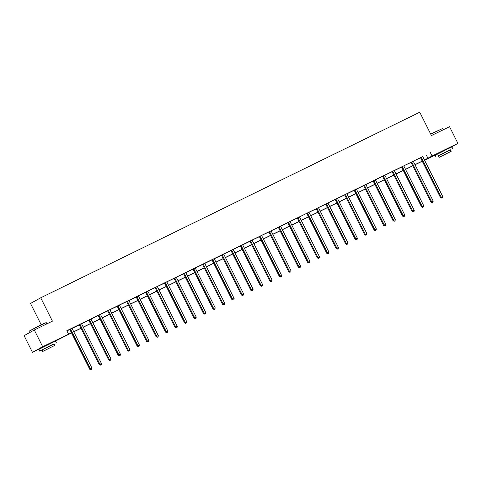 <?xml version="1.0" encoding="UTF-8"?>
<svg xmlns="http://www.w3.org/2000/svg" width="482" height="482" viewBox="0 0 482 482"><rect width="100%" height="100%" fill="white"/><g stroke="black" fill="none" stroke-linecap="round" stroke-linejoin="round"><path stroke-width="0.72" d="M42.464 347.227L51.538 342.684M438.861 153.131L447.941 148.589M46.868 323.862L46.224 322.579L29.547 330.929L41.157 324.693L30.511 303.443L40.723 297.792L419.75 112.21L431.438 135.562L449.549 126.694L457.9 143.371L449.489 148.028M438.036 153.752L424.606 160.325M422.377 161.416L421.864 161.669L422.365 161.392M71.565 332.929L38.801 349.414L39.638 351.083L42.03 350.022M41.639 347.841L32.451 352.342L42.663 346.691L71.517 332.827M42.663 346.691L34.312 330.013L24.1 335.659L32.451 352.342M422.804 156.53L66.817 330.712L68.486 334.044M66.92 330.923L69.794 329.519M72.107 328.381L79.271 324.874M81.591 323.741L88.748 320.235M91.068 319.102L98.226 315.596M100.533 314.33L107.703 310.956M110.01 309.691L117.186 306.311M119.488 305.046L126.664 301.672M128.983 300.533L136.141 297.033M138.448 295.767L145.618 292.387M147.926 291.122L155.005 287.658M157.403 286.483L164.579 283.109M166.88 281.843L173.96 278.373M176.358 277.198L183.534 273.824M185.853 272.692L193.011 269.185M195.331 268.046L202.494 264.54M204.808 263.407L211.972 259.9M214.291 258.768L221.449 255.261M223.768 254.122L230.926 250.616M233.246 249.483L240.404 245.977M242.723 244.844L249.887 241.337M252.188 240.072L259.364 236.692M261.666 235.433L268.842 232.053M271.149 230.788L278.319 227.414M280.626 226.148L287.802 222.774M290.104 221.509L297.28 218.129M299.581 216.864L306.66 213.399M309.058 212.225L316.234 208.851M318.542 207.585L325.712 204.205M328.019 202.94L335.098 199.476M337.508 198.433L344.672 194.927M346.992 193.788L354.149 190.282M356.469 189.149L363.627 185.642M365.946 184.51L373.104 181.003M375.424 179.864L382.588 176.358M384.907 175.225L392.065 171.719M394.384 170.586L401.542 167.079M403.85 165.814L411.019 162.434M413.327 161.175L420.503 157.795M422.81 156.572L420.437 157.735M413.333 161.217L410.959 162.374M403.85 165.856L401.476 167.019M394.372 170.495L391.999 171.658M384.895 175.135L382.521 176.298M375.418 179.78L373.044 180.943M365.934 184.419L363.567 185.582M356.457 189.058L354.083 190.221M346.98 193.704L344.606 194.867M337.502 198.343L335.129 199.506M328.025 202.982L325.651 204.145M318.542 207.628L316.168 208.79M309.064 212.267L306.691 213.43M299.587 216.906L297.213 218.069M290.11 221.551L287.736 222.708M280.632 226.191L278.259 227.353M271.149 230.83L268.775 231.993M261.672 235.475L259.298 236.632M252.194 240.114L249.821 241.277M242.717 244.754L240.343 245.916M233.234 249.393L230.866 250.556M223.756 254.038L221.383 255.201M214.279 258.677L211.905 259.84M204.802 263.317L202.428 264.479M195.324 267.962L192.951 269.125M185.841 272.601L183.467 273.764M176.364 277.24L173.99 278.403M166.886 281.886L164.513 283.048M157.409 286.525L155.035 287.688M147.932 291.164L145.558 292.327M138.448 295.809L136.075 296.966M128.971 300.449L126.597 301.612M119.494 305.088L117.12 306.251M110.017 309.733L107.643 310.89M100.533 314.372L98.165 315.535M91.056 319.012L88.682 320.175M81.579 323.651L79.205 324.814M72.101 328.296L69.727 329.459M34.312 330.013L52.418 321.145L40.723 297.792M430.408 152.68L432.077 156.017L457.9 143.371M424.449 160.018L432.077 156.017M73.74 331.737L80.994 328.188M83.217 327.097L90.471 323.549M92.701 322.458L99.949 318.903M102.178 317.813L109.426 314.264M111.655 313.173L118.909 309.625M121.133 308.534L128.387 304.979M130.61 303.889L137.864 300.34M140.093 299.25L147.341 295.701M149.571 294.61L156.825 291.056M159.048 289.965L166.302 286.416M168.525 285.326L175.779 281.777M178.003 280.687L185.257 277.132M187.486 276.041L194.734 272.493M196.963 271.402L204.217 267.853M206.441 266.763L213.695 263.208M215.918 262.124L223.172 258.569M225.401 257.478L232.649 253.93M234.879 252.839L242.127 249.29M244.356 248.2L251.61 244.645M253.833 243.555L261.087 240.006M263.311 238.915L270.565 235.367M272.794 234.276L280.042 230.721M282.271 229.631L289.525 226.082M291.749 224.992L299.003 221.443M301.226 220.352L308.48 216.798M310.709 215.707L317.957 212.158M320.187 211.068L327.435 207.519M329.664 206.429L336.918 202.874M339.141 201.783L346.395 198.235M348.619 197.144L355.873 193.595M358.102 192.505L365.35 188.95M367.579 187.866L374.827 184.311M377.057 183.22L384.311 179.672M386.534 178.581L393.788 175.032M396.011 173.942L403.265 170.387M405.495 169.296L412.743 165.748M414.972 164.657L422.226 161.108M424.54 160.187L426.004 159.379L424.497 160.114M422.274 161.205L415.02 164.754M412.797 165.844L405.543 169.399M403.314 170.489L396.065 174.038M393.836 175.129L386.582 178.677M384.359 179.768L377.105 183.323M374.882 184.413L367.627 187.962M365.398 189.052L358.15 192.601M355.921 193.692L348.673 197.246M346.444 198.331L339.189 201.886M336.966 202.976L329.712 206.525M327.489 207.615L320.235 211.164M318.006 212.255L310.757 215.809M308.528 216.9L301.28 220.449M299.051 221.539L291.797 225.088M289.574 226.178L282.319 229.733M280.096 230.824L272.842 234.373M270.613 235.463L263.365 239.012M261.136 240.102L253.881 243.657M251.658 244.748L244.404 248.296M242.181 249.387L234.927 252.936M232.698 254.026L225.449 257.581M223.22 258.671L215.972 262.22M213.743 263.311L206.489 266.859M204.266 267.95L197.011 271.505M194.788 272.589L187.534 276.144M185.305 277.234L178.057 280.783M175.828 281.874L168.573 285.422M166.35 286.513L159.096 290.068M156.873 291.158L149.619 294.707M147.39 295.797L140.142 299.346M137.912 300.437L130.664 303.991M128.435 305.082L121.181 308.631M118.958 309.721L111.704 313.27M109.48 314.36L102.226 317.915M99.997 319.006L92.749 322.554M90.52 323.645L83.272 327.194M81.042 328.284L73.788 331.839M426.269 154.975L427.938 158.307M421.376 157.662L420.69 158.042L440.47 197.542L441.157 197.156L421.376 157.662A0.747 0.675 61 0 0 421.208 157.433L421.123 157.355M441.843 197.915L442.446 197.62L441.843 197.915L441.157 197.156L442.675 196.415L422.901 156.915A0.747 0.675 61 0 1 422.816 156.644M420.69 158.042A0.747 0.675 61 0 0 420.521 157.813L420.406 157.704M440.47 197.542L441.566 198.072M442.446 197.62L442.675 196.415M430.679 134.044L442.627 128.483L430.781 134.237M450.441 149.914L438.427 155.927M452.719 148.637L451.887 146.968L446.995 149.233L435.204 155.318L436.035 156.987M439.144 157.355L438.373 155.819L446.862 151.438L450.387 149.806L451.152 151.336L439.144 157.355L451.152 151.336M446.748 153.463L441.277 156.282L446.748 153.463M41.157 324.693L46.224 322.579M54.038 344.009L39.638 351.083M42.741 351.45L41.97 349.914L50.459 345.534L53.984 343.901L54.755 345.431L42.741 351.45L54.755 345.431M50.345 347.552L44.874 350.378L50.345 347.552M29.547 330.929L30.221 332.273M411.899 162.301L411.212 162.681L430.992 202.181L431.679 201.801L411.899 162.301A0.747 0.675 61 0 0 411.73 162.073L411.646 161.994M432.36 202.561L432.969 202.259L432.36 202.561L431.679 201.801L433.198 201.054L413.417 161.56A0.747 0.675 61 0 1 413.339 161.289M411.212 162.681A0.747 0.675 61 0 0 411.044 162.458L410.929 162.35M430.992 202.181L432.089 202.711M432.969 202.259L433.198 201.054M402.422 166.941L401.735 167.326L421.509 206.82L422.202 206.441L402.422 166.941A0.747 0.675 61 0 0 402.253 166.718L402.169 166.633M422.883 207.2L423.491 206.905L422.883 207.2L422.202 206.441L423.72 205.7L403.94 166.2A0.747 0.675 61 0 1 403.862 165.928M401.735 167.326A0.747 0.675 61 0 0 401.566 167.097L401.446 166.989M421.509 206.82L422.606 207.35M423.491 206.905L423.72 205.7M392.944 171.586L392.252 171.966L412.032 211.465L412.725 211.08L392.944 171.586A0.747 0.675 61 0 0 392.776 171.357L392.691 171.279M413.405 211.839L414.014 211.544L413.405 211.839L412.725 211.08L414.243 210.339L394.463 170.839A0.747 0.675 61 0 1 394.384 170.568L394.366 170.453M392.252 171.966A0.747 0.675 61 0 0 392.083 171.737L391.968 171.628M412.032 211.465L413.128 211.996M414.014 211.544L414.243 210.339M383.467 176.225L382.774 176.605L402.554 216.105L403.241 215.725L383.467 176.225A0.747 0.675 61 0 0 383.298 175.996L383.214 175.918M403.928 216.484L404.537 216.183L403.928 216.484L403.241 215.725L404.766 214.978L384.985 175.484A0.747 0.675 61 0 1 384.901 175.213L384.889 175.099M382.774 176.605A0.747 0.675 61 0 0 382.606 176.382L382.491 176.273M402.554 216.105L403.651 216.635M404.537 216.183L404.766 214.978M373.984 180.864L373.297 181.25L393.077 220.744L393.764 220.364L373.984 180.864A0.747 0.675 61 0 0 373.815 180.642L373.731 180.557M394.451 221.124L395.053 220.828L394.451 221.124L393.764 220.364L395.282 219.623L375.502 180.123A0.747 0.675 61 0 1 375.424 179.852L375.412 179.738M373.297 181.25A0.747 0.675 61 0 0 373.128 181.021L373.014 180.913M393.077 220.744L394.174 221.274M395.053 220.828L395.282 219.623M364.506 185.51L363.82 185.889L383.594 225.389L384.287 225.004L364.506 185.51A0.747 0.675 61 0 0 364.338 185.281L364.253 185.202M384.967 225.763L385.576 225.468L384.967 225.763L384.287 225.004L385.805 224.263L366.025 184.763A0.747 0.675 61 0 1 365.946 184.492L365.934 184.377M363.82 185.889A0.747 0.675 61 0 0 363.651 185.66L363.53 185.552M383.594 225.389L384.696 225.919M385.576 225.468L385.805 224.263M355.029 190.149L354.336 190.529L374.116 230.028L374.809 229.649L355.029 190.149A0.747 0.675 61 0 0 354.86 189.92L354.776 189.842M375.49 230.408L376.099 230.107L375.49 230.408L374.809 229.649L376.328 228.902L356.547 189.408A0.747 0.675 61 0 1 356.469 189.137L356.451 189.016M354.336 190.529A0.747 0.675 61 0 0 354.168 190.306L354.053 190.191M374.116 230.028L375.213 230.559M376.099 230.107L376.328 228.902M345.552 194.788L344.859 195.174L364.639 234.668L365.332 234.288L345.552 194.788A0.747 0.675 61 0 0 345.383 194.565L345.299 194.481M366.013 235.047L366.621 234.746L366.013 235.047L365.332 234.288L366.85 233.541L347.07 194.047A0.747 0.675 61 0 1 346.986 193.776L346.974 193.662M344.859 195.174A0.747 0.675 61 0 0 344.69 194.945L344.576 194.836M364.639 234.668L365.736 235.198M366.621 234.746L366.85 233.541M336.075 199.434L335.382 199.813L355.162 239.313L355.849 238.927L336.075 199.434A0.747 0.675 61 0 0 335.906 199.205L335.815 199.126M356.535 239.687L357.144 239.391L356.535 239.687L355.849 238.927L357.367 238.186L337.593 198.686A0.747 0.675 61 0 1 337.508 198.415L337.496 198.301M335.382 199.813A0.747 0.675 61 0 0 335.213 199.584L335.906 199.205M355.162 239.313L356.258 239.843M357.144 239.391L357.367 238.186M326.591 204.073L325.904 204.452L345.684 243.952L346.371 243.573L326.591 204.073A0.747 0.675 61 0 0 326.422 203.844L326.338 203.766M347.052 244.326L347.661 244.031L347.052 244.326L346.371 243.573L347.89 242.826L328.109 203.332A0.747 0.675 61 0 1 328.031 203.061M325.904 204.452A0.747 0.675 61 0 0 325.736 204.229L325.621 204.115M345.684 243.952L346.781 244.482M347.661 244.031L347.89 242.826M317.114 208.712L316.427 209.098L336.201 248.592L336.894 248.212L317.114 208.712A0.747 0.675 61 0 0 316.945 208.483L316.861 208.405M337.575 248.971L338.183 248.67L337.575 248.971L336.894 248.212L338.412 247.465L318.632 207.971A0.747 0.675 61 0 1 318.554 207.7M316.427 209.098A0.747 0.675 61 0 0 316.258 208.869L316.138 208.76M336.201 248.592L337.298 249.122M338.183 248.67L338.412 247.465M307.637 213.357L306.944 213.737L326.724 253.237L327.417 252.851L307.637 213.357A0.747 0.675 61 0 0 307.468 213.128L307.383 213.044M328.097 253.61L328.706 253.315L328.097 253.61L327.417 252.851L328.935 252.11L309.155 212.61A0.747 0.675 61 0 1 309.076 212.339M306.944 213.737A0.747 0.675 61 0 0 306.775 213.508L307.468 213.128M326.724 253.237L327.82 253.761M328.706 253.315L328.935 252.11M298.159 217.997L297.466 218.376L317.246 257.876L317.933 257.49L298.159 217.997A0.747 0.675 61 0 0 297.99 217.768L297.906 217.689M318.62 258.25L319.229 257.954L318.62 258.25L317.933 257.49L319.458 256.749L299.677 217.249A0.747 0.675 61 0 1 299.593 216.984M297.466 218.376A0.747 0.675 61 0 0 297.298 218.147L297.183 218.039M317.246 257.876L318.343 258.406M319.229 257.954L319.458 256.749M288.676 222.636L287.989 223.021L307.769 262.515L308.456 262.136L288.676 222.636A0.747 0.675 61 0 0 288.507 222.407L288.423 222.329M309.143 262.895L309.745 262.594L309.143 262.895L308.456 262.136L309.974 261.389L290.2 221.895A0.747 0.675 61 0 1 290.116 221.624M287.989 223.021A0.747 0.675 61 0 0 287.82 222.792L287.706 222.684M307.769 262.515L308.866 263.045M309.745 262.594L309.974 261.389M279.199 227.281L278.512 227.661L298.292 267.155L298.979 266.775L279.199 227.281A0.747 0.675 61 0 0 279.03 227.052L278.945 226.968M299.659 267.534L300.268 267.239L299.659 267.534L298.979 266.775L300.497 266.034L280.717 226.534A0.747 0.675 61 0 1 280.638 226.263M278.512 227.661A0.747 0.675 61 0 0 278.343 227.432L278.228 227.323M298.292 267.155L299.388 267.685M300.268 267.239L300.497 266.034M269.721 231.92L269.028 232.3L288.808 271.8L289.501 271.414L269.721 231.92A0.747 0.675 61 0 0 269.552 231.691L269.468 231.613M290.182 272.173L290.791 271.878L290.182 272.173L289.501 271.414L291.02 270.673L271.239 231.173A0.747 0.675 61 0 1 271.161 230.902M269.028 232.3A0.747 0.675 61 0 0 268.866 232.071L268.745 231.963M288.808 271.8L289.905 272.33M290.791 271.878L291.02 270.673M260.244 236.56L259.551 236.945L279.331 276.439L280.024 276.059L260.244 236.56A0.747 0.675 61 0 0 260.075 236.331L259.991 236.252M280.705 276.819L281.313 276.517L280.705 276.819L280.024 276.059L281.542 275.312L261.762 235.819A0.747 0.675 61 0 1 261.684 235.547M259.551 236.945A0.747 0.675 61 0 0 259.382 236.716L259.268 236.608M279.331 276.439L280.428 276.969M281.313 276.517L281.542 275.312M250.767 241.199L250.074 241.584L269.854 281.078L270.541 280.699L250.767 241.199A0.747 0.675 61 0 0 250.598 240.976L250.507 240.892M271.227 281.458L271.836 281.163L271.227 281.458L270.541 280.699L272.059 279.958L252.285 240.458A0.747 0.675 61 0 1 252.2 240.187M250.074 241.584A0.747 0.675 61 0 0 249.905 241.355L249.79 241.247M269.854 281.078L270.95 281.608M271.836 281.163L272.059 279.958M241.283 245.844L240.596 246.224L260.376 285.724L261.063 285.338L241.283 245.844A0.747 0.675 61 0 0 241.114 245.615L241.03 245.537M261.75 286.097L262.353 285.802L261.75 286.097L261.063 285.338L262.582 284.597L242.801 245.097A0.747 0.675 61 0 1 242.723 244.826L242.711 244.711M240.596 246.224A0.747 0.675 61 0 0 240.428 245.995L240.313 245.886M260.376 285.724L261.473 286.254M262.353 285.802L262.582 284.597M231.806 250.483L231.119 250.863L250.893 290.363L251.586 289.983L231.806 250.483A0.747 0.675 61 0 0 231.637 250.254L231.553 250.176M252.267 290.742L252.875 290.441L252.267 290.742L251.586 289.983L253.104 289.236L233.324 249.742A0.747 0.675 61 0 1 233.246 249.471L233.234 249.357M231.119 250.863A0.747 0.675 61 0 0 230.95 250.64L230.83 250.532M250.893 290.363L251.996 290.893M252.875 290.441L253.104 289.236M222.329 255.123L221.636 255.508L241.416 295.002L242.109 294.623L222.329 255.123A0.747 0.675 61 0 0 222.16 254.9L222.075 254.815M242.789 295.382L243.398 295.086L242.789 295.382L242.109 294.623L243.627 293.881L223.847 254.382A0.747 0.675 61 0 1 223.768 254.11L223.75 253.996M221.636 255.508A0.747 0.675 61 0 0 221.467 255.279L221.352 255.171M241.416 295.002L242.512 295.532M243.398 295.086L243.627 293.881M212.851 259.768L212.158 260.147L231.938 299.647L232.631 299.262L212.851 259.768A0.747 0.675 61 0 0 212.683 259.539L212.598 259.461M233.312 300.021L233.921 299.726L233.312 300.021L232.631 299.262L234.15 298.521L214.37 259.021A0.747 0.675 61 0 1 214.285 258.75L214.273 258.635M212.158 260.147A0.747 0.675 61 0 0 211.99 259.918L211.875 259.81M231.938 299.647L233.035 300.178M233.921 299.726L234.15 298.521M203.374 264.407L202.681 264.787L222.461 304.287L223.148 303.907L203.374 264.407A0.747 0.675 61 0 0 203.205 264.178L203.115 264.1M223.835 304.666L224.443 304.365L223.835 304.666L223.148 303.907L224.666 303.16L204.892 263.666A0.747 0.675 61 0 1 204.808 263.395L204.796 263.28M202.681 264.787A0.747 0.675 61 0 0 202.512 264.564L202.398 264.449M222.461 304.287L223.558 304.817M224.443 304.365L224.666 303.16M193.891 269.046L193.204 269.432L212.984 308.926L213.671 308.546L193.891 269.046A0.747 0.675 61 0 0 193.722 268.823L193.637 268.739M214.351 309.305L214.96 309.004L214.351 309.305L213.671 308.546L215.189 307.799L195.409 268.305A0.747 0.675 61 0 1 195.331 268.034L195.318 267.92M193.204 269.432A0.747 0.675 61 0 0 193.035 269.203L192.921 269.095M212.984 308.926L214.08 309.456M214.96 309.004L215.189 307.799M184.413 273.692L183.726 274.071L203.5 313.571L204.193 313.186L184.413 273.692A0.747 0.675 61 0 0 184.245 273.463L184.16 273.384M204.874 313.945L205.483 313.649L204.874 313.945L204.193 313.186L205.712 312.444L185.932 272.945A0.747 0.675 61 0 1 185.853 272.673L185.841 272.559M183.726 274.071A0.747 0.675 61 0 0 183.558 273.842L183.437 273.734M203.5 313.571L204.597 314.101M205.483 313.649L205.712 312.444M174.936 278.331L174.243 278.71L194.023 318.21L194.716 317.831L174.936 278.331A0.747 0.675 61 0 0 174.767 278.102L174.683 278.024M195.397 318.584L196.005 318.289L195.397 318.584L194.716 317.831L196.234 317.084L176.454 277.59A0.747 0.675 61 0 1 176.376 277.319M174.243 278.71A0.747 0.675 61 0 0 174.074 278.488L174.767 278.102M194.023 318.21L195.12 318.741M196.005 318.289L196.234 317.084M165.459 282.97L164.766 283.356L184.546 322.85L185.233 322.47L165.459 282.97A0.747 0.675 61 0 0 165.29 282.741L165.206 282.663M185.919 323.229L186.528 322.928L185.919 323.229L185.233 322.47L186.757 321.723L166.977 282.229A0.747 0.675 61 0 1 166.893 281.958M164.766 283.356A0.747 0.675 61 0 0 164.597 283.127L164.483 283.018M184.546 322.85L185.642 323.38M186.528 322.928L186.757 321.723M155.975 287.615L155.288 287.995L175.068 327.495L175.755 327.109L155.975 287.615A0.747 0.675 61 0 0 155.807 287.386L155.722 287.302M176.442 327.868L177.045 327.573L176.442 327.868L175.755 327.109L177.274 326.368L157.5 286.868A0.747 0.675 61 0 1 157.415 286.597M155.288 287.995A0.747 0.675 61 0 0 155.12 287.766L155.807 287.386M175.068 327.495L176.165 328.019M177.045 327.573L177.274 326.368M146.498 292.255L145.811 292.634L165.585 332.134L166.278 331.749L146.498 292.255A0.747 0.675 61 0 0 146.329 292.026L146.245 291.947M166.959 332.508L167.567 332.212L166.959 332.508L166.278 331.749L167.796 331.007L148.016 291.508A0.747 0.675 61 0 1 147.938 291.242M145.811 292.634A0.747 0.675 61 0 0 145.642 292.405L145.528 292.297M165.585 332.134L166.688 332.664M167.567 332.212L167.796 331.007M137.021 296.894L136.328 297.28L156.108 336.773L156.801 336.394L137.021 296.894A0.747 0.675 61 0 0 136.852 296.665L136.768 296.587M157.481 337.153L158.09 336.852L157.481 337.153L156.801 336.394L158.319 335.647L138.539 296.153A0.747 0.675 61 0 1 138.461 295.882M136.328 297.28A0.747 0.675 61 0 0 136.159 297.051L136.045 296.942M156.108 336.773L157.204 337.304M158.09 336.852L158.319 335.647M127.543 301.539L126.85 301.919L146.63 341.413L147.323 341.033L127.543 301.539A0.747 0.675 61 0 0 127.375 301.31L127.29 301.226M148.004 341.792L148.613 341.497L148.004 341.792L147.323 341.033L148.842 340.292L129.062 300.792A0.747 0.675 61 0 1 128.977 300.521L128.965 300.407M126.85 301.919A0.747 0.675 61 0 0 126.682 301.69L126.567 301.581M146.63 341.413L147.727 341.943M148.613 341.497L148.842 340.292M118.066 306.178L117.373 306.558L137.153 346.058L137.84 345.672L118.066 306.178A0.747 0.675 61 0 0 117.897 305.95L117.807 305.871M138.527 346.431L139.135 346.136L138.527 346.431L137.84 345.672L139.358 344.931L119.584 305.431A0.747 0.675 61 0 1 119.5 305.16M117.373 306.558A0.747 0.675 61 0 0 117.204 306.329L117.09 306.221M137.153 346.058L138.25 346.588M139.135 346.136L139.358 344.931M108.583 310.818L107.896 311.203L127.676 350.697L128.363 350.318L108.583 310.818A0.747 0.675 61 0 0 108.414 310.589L108.33 310.51M129.049 351.077L129.652 350.776L129.049 351.077L128.363 350.318L129.881 349.571L110.101 310.077A0.747 0.675 61 0 1 110.023 309.806M107.896 311.203A0.747 0.675 61 0 0 107.727 310.974L107.613 310.866M127.676 350.697L128.772 351.227M129.652 350.776L129.881 349.571M99.105 315.457L98.418 315.843L118.192 355.336L118.885 354.957L99.105 315.457A0.747 0.675 61 0 0 98.937 315.234L98.852 315.15M119.566 355.716L120.175 355.421L119.566 355.716L118.885 354.957L120.404 354.216L100.624 314.716A0.747 0.675 61 0 1 100.545 314.445M98.418 315.843A0.747 0.675 61 0 0 98.25 315.614L98.129 315.505M118.192 355.336L119.289 355.867M120.175 355.421L120.404 354.216M89.628 320.102L88.935 320.482L108.715 359.982L109.408 359.596L89.628 320.102A0.747 0.675 61 0 0 89.459 319.873L89.375 319.795M110.089 360.355L110.697 360.06L110.089 360.355L109.408 359.596L110.926 358.855L91.146 319.355A0.747 0.675 61 0 1 91.068 319.084L91.05 318.97M88.935 320.482A0.747 0.675 61 0 0 88.766 320.253L88.652 320.144M108.715 359.982L109.812 360.512M110.697 360.06L110.926 358.855M80.151 324.741L79.458 325.121L99.238 364.621L99.931 364.241L80.151 324.741A0.747 0.675 61 0 0 79.982 324.513L79.898 324.434M100.611 365.001L101.22 364.699L100.611 365.001L99.931 364.241L101.449 363.494L81.669 324A0.747 0.675 61 0 1 81.585 323.729L81.572 323.615M79.458 325.121A0.747 0.675 61 0 0 79.289 324.898L79.175 324.79M99.238 364.621L100.334 365.151M101.22 364.699L101.449 363.494M70.667 329.381L69.98 329.766L89.76 369.26L90.447 368.881L70.667 329.381A0.747 0.675 61 0 0 70.499 329.158L70.414 329.073M91.134 369.64L91.743 369.345L91.134 369.64L90.447 368.881L91.966 368.14L72.192 328.64A0.747 0.675 61 0 1 72.107 328.369L72.095 328.254M69.98 329.766A0.747 0.675 61 0 0 69.812 329.537L69.697 329.429M89.76 369.26L90.857 369.79M91.743 369.345L91.966 368.14M421.208 157.433L420.521 157.813M411.73 162.073L411.044 162.458M402.253 166.718L401.566 167.097M392.776 171.357L392.083 171.737M383.298 175.996L382.606 176.382M373.815 180.642L373.128 181.021M364.338 185.281L363.651 185.66M354.86 189.92L354.168 190.306M345.383 194.565L344.69 194.945M326.422 203.844L325.736 204.229M316.945 208.483L316.258 208.869M297.99 217.768L297.298 218.147M288.507 222.407L287.82 222.792M279.03 227.052L278.343 227.432M269.552 231.691L268.866 232.071M260.075 236.331L259.382 236.716M250.598 240.976L249.905 241.355M241.114 245.615L240.428 245.995M231.637 250.254L230.95 250.64M222.16 254.9L221.467 255.279M212.683 259.539L211.99 259.918M203.205 264.178L202.512 264.564M193.722 268.823L193.035 269.203M184.245 273.463L183.558 273.842M165.29 282.741L164.597 283.127M146.329 292.026L145.642 292.405M136.852 296.665L136.159 297.051M127.375 301.31L126.682 301.69M117.897 305.95L117.204 306.329M108.414 310.589L107.727 310.974M98.937 315.234L98.25 315.614M89.459 319.873L88.766 320.253M79.982 324.513L79.289 324.898M70.499 329.158L69.812 329.537M443.271 129.766L442.633 128.483M56.322 342.726L55.484 341.063"/></g></svg>
